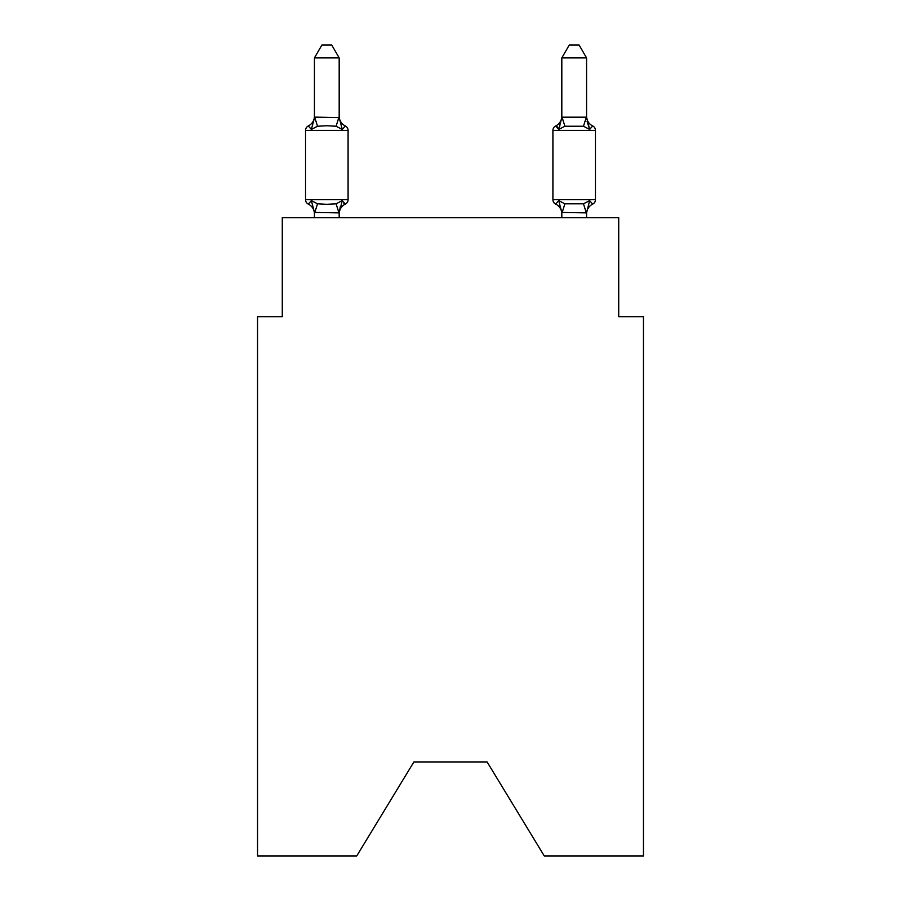 <?xml version="1.0" encoding="UTF-8"?>
<svg xmlns="http://www.w3.org/2000/svg" width="901" height="901" viewBox="0 0 901 901"><rect width="100%" height="100%" fill="white"/><g stroke="black" fill="none" stroke-linecap="round" stroke-linejoin="round"><path stroke-width="1.35" d="M487.114 761.942L544.26 855.95L643.449 855.95L643.449 316.668L618.717 316.668L618.717 217.715L282.283 217.715L282.283 316.668L257.551 316.668L257.551 855.95L356.74 855.95L413.886 761.942L487.114 761.942L413.886 761.942M339.181 57.912L314.438 57.912L321.871 45.05L331.748 45.05L339.181 57.912L339.181 117.614L342.267 129.429L345.308 125.949A4.944 4.944 0 0 1 348.09 130.397L348.09 199.662A4.944 4.944 0 0 1 345.308 204.11L342.267 200.63L345.308 204.11L342.267 200.63L345.308 204.11L342.267 200.63L345.308 204.11L342.267 200.63L345.308 204.11L342.267 200.63L345.308 204.11L342.267 200.63L345.308 204.11L342.267 200.63L345.308 204.11L342.267 200.63L345.308 204.11L342.267 200.63L345.308 204.11L342.267 200.63L345.308 204.11L342.267 200.63L345.308 204.11L342.267 200.63L345.308 204.11L342.267 200.63L345.308 204.11L342.267 200.63L345.308 204.11L342.267 200.63L345.308 204.11L342.267 200.63L345.308 204.11L342.267 200.63L339.181 212.884L314.438 212.433L314.438 213.897A10.88 10.88 0 0 0 308.322 204.11A4.944 4.944 0 0 1 305.54 199.662A4.944 4.944 0 0 0 308.322 204.11L311.352 200.63L308.322 204.11A4.944 4.944 0 0 1 305.54 199.662A4.944 4.944 0 0 0 308.322 204.11A4.944 4.944 0 0 1 305.54 199.662A4.944 4.944 0 0 0 308.322 204.11A4.944 4.944 0 0 1 305.54 199.662A4.944 4.944 0 0 0 308.322 204.11A4.944 4.944 0 0 1 305.54 199.662A4.944 4.944 0 0 0 308.322 204.11A4.944 4.944 0 0 1 305.54 199.662A4.944 4.944 0 0 0 308.322 204.11A4.944 4.944 0 0 1 305.54 199.662A4.944 4.944 0 0 0 308.322 204.11A4.944 4.944 0 0 1 305.54 199.662A4.944 4.944 0 0 0 308.322 204.11A4.944 4.944 0 0 1 305.54 199.662A4.944 4.944 0 0 0 308.322 204.11A4.944 4.944 0 0 1 305.54 199.662A4.944 4.944 0 0 0 308.322 204.11A4.944 4.944 0 0 1 305.54 199.662A4.944 4.944 0 0 0 308.322 204.11A4.944 4.944 0 0 1 305.54 199.662A4.944 4.944 0 0 0 308.322 204.11A4.944 4.944 0 0 1 305.54 199.662A4.944 4.944 0 0 0 308.322 204.11A4.944 4.944 0 0 1 305.54 199.662A4.944 4.944 0 0 0 308.322 204.11A4.944 4.944 0 0 1 305.54 199.662A4.944 4.944 0 0 0 308.322 204.11A4.944 4.944 0 0 1 305.54 199.662A4.944 4.944 0 0 0 308.322 204.11A4.944 4.944 0 0 1 305.54 199.662A4.944 4.944 0 0 0 308.322 204.11A4.944 4.944 0 0 1 305.54 199.662A4.944 4.944 0 0 0 308.322 204.11A4.944 4.944 0 0 1 305.54 199.662A4.944 4.944 0 0 0 308.322 204.11A4.944 4.944 0 0 1 305.54 199.662A4.944 4.944 0 0 0 308.322 204.11A4.944 4.944 0 0 1 305.54 199.662A4.944 4.944 0 0 0 308.322 204.11L311.352 200.63L308.322 204.11A4.944 4.944 0 0 1 305.54 199.662A4.944 4.944 0 0 0 308.322 204.11A4.944 4.944 0 0 1 305.54 199.662A4.944 4.944 0 0 0 308.322 204.11A4.944 4.944 0 0 1 305.54 199.662A4.944 4.944 0 0 0 308.322 204.11A4.944 4.944 0 0 1 305.54 199.662A4.944 4.944 0 0 0 308.322 204.11A4.944 4.944 0 0 1 305.54 199.662A4.944 4.944 0 0 0 308.322 204.11A4.944 4.944 0 0 1 305.54 199.662A4.944 4.944 0 0 0 308.322 204.11A4.944 4.944 0 0 1 305.54 199.662A4.944 4.944 0 0 0 308.322 204.11A4.944 4.944 0 0 1 305.54 199.662A4.944 4.944 0 0 0 308.322 204.11A4.944 4.944 0 0 1 305.54 199.662A4.944 4.944 0 0 0 308.322 204.11A4.944 4.944 0 0 1 305.54 199.662A4.944 4.944 0 0 0 308.322 204.11A4.944 4.944 0 0 1 305.54 199.662A4.944 4.944 0 0 0 308.322 204.11A4.944 4.944 0 0 1 305.54 199.662A4.944 4.944 0 0 0 308.322 204.11A4.944 4.944 0 0 1 305.54 199.662A4.944 4.944 0 0 0 308.322 204.11L311.352 200.63L308.322 204.11L311.352 200.63L308.322 204.11L311.352 200.63L308.322 204.11L311.352 200.63L308.322 204.11L311.352 200.63L308.322 204.11L311.352 200.63L308.322 204.11L311.352 200.63L308.322 204.11L311.352 200.63L308.322 204.11L311.352 200.63L308.322 204.11L311.352 200.63L308.322 204.11L311.352 200.63L308.322 204.11L311.352 200.63L308.322 204.11L311.352 200.63L308.322 204.11L311.352 200.63L308.322 204.11L311.352 200.63L308.322 204.11L311.352 200.63L308.322 204.11L311.352 200.63L317.535 203.806L326.815 204.302L336.096 203.806L342.267 200.63L345.308 204.11A4.944 4.944 0 0 0 348.09 199.662A4.944 4.944 0 0 1 345.308 204.11L343.889 203.435L345.308 204.11A4.944 4.944 0 0 0 348.09 199.662A4.944 4.944 0 0 1 345.308 204.11A4.944 4.944 0 0 0 348.09 199.662A4.944 4.944 0 0 1 345.308 204.11L343.889 203.435L345.308 204.11A4.944 4.944 0 0 0 348.09 199.662A4.944 4.944 0 0 1 345.308 204.11A4.944 4.944 0 0 0 348.09 199.662A4.944 4.944 0 0 1 345.308 204.11L343.889 203.435L345.308 204.11A4.944 4.944 0 0 0 348.09 199.662A4.944 4.944 0 0 1 345.308 204.11A4.944 4.944 0 0 0 348.09 199.662A4.944 4.944 0 0 1 345.308 204.11L343.889 203.435L345.308 204.11A4.944 4.944 0 0 0 348.09 199.662A4.944 4.944 0 0 1 345.308 204.11A4.944 4.944 0 0 0 348.09 199.662A4.944 4.944 0 0 1 345.308 204.11L343.889 203.435L345.308 204.11A4.944 4.944 0 0 0 348.09 199.662A4.944 4.944 0 0 1 345.308 204.11A4.944 4.944 0 0 0 348.09 199.662A4.944 4.944 0 0 1 345.308 204.11L343.889 203.435L345.308 204.11A4.944 4.944 0 0 0 348.09 199.662A4.944 4.944 0 0 1 345.308 204.11A4.944 4.944 0 0 0 348.09 199.662A4.944 4.944 0 0 1 345.308 204.11L343.889 203.435L345.308 204.11A4.944 4.944 0 0 0 348.09 199.662A4.944 4.944 0 0 1 345.308 204.11A4.944 4.944 0 0 0 348.09 199.662A4.944 4.944 0 0 1 345.308 204.11L343.889 203.435L345.308 204.11A4.944 4.944 0 0 0 348.09 199.662A4.944 4.944 0 0 1 345.308 204.11A4.944 4.944 0 0 0 348.09 199.662A4.944 4.944 0 0 1 345.308 204.11L343.889 203.435L345.308 204.11A4.944 4.944 0 0 0 348.09 199.662A4.944 4.944 0 0 1 345.308 204.11A4.944 4.944 0 0 0 348.09 199.662A4.944 4.944 0 0 1 345.308 204.11L343.889 203.435L345.308 204.11A4.944 4.944 0 0 0 348.09 199.662A4.944 4.944 0 0 1 345.308 204.11A4.944 4.944 0 0 0 348.09 199.662A4.944 4.944 0 0 1 345.308 204.11L343.889 203.435L345.308 204.11A4.944 4.944 0 0 0 348.09 199.662A4.944 4.944 0 0 1 345.308 204.11A4.944 4.944 0 0 0 348.09 199.662A4.944 4.944 0 0 1 345.308 204.11L343.889 203.435L345.308 204.11A4.944 4.944 0 0 0 348.09 199.662A4.944 4.944 0 0 1 345.308 204.11A4.944 4.944 0 0 0 348.09 199.662A4.944 4.944 0 0 1 345.308 204.11L343.889 203.435L345.308 204.11A4.944 4.944 0 0 0 348.09 199.662A4.944 4.944 0 0 1 345.308 204.11A4.944 4.944 0 0 0 348.09 199.662A4.944 4.944 0 0 1 345.308 204.11L343.889 203.435L345.308 204.11A4.944 4.944 0 0 0 348.09 199.662A4.944 4.944 0 0 1 345.308 204.11A4.944 4.944 0 0 0 348.09 199.662A4.944 4.944 0 0 1 345.308 204.11L343.889 203.435L345.308 204.11A4.944 4.944 0 0 0 348.09 199.662A4.944 4.944 0 0 1 345.308 204.11A4.944 4.944 0 0 0 348.09 199.662A4.944 4.944 0 0 1 345.308 204.11L343.889 203.435L345.308 204.11A4.944 4.944 0 0 0 348.09 199.662A4.944 4.944 0 0 1 345.308 204.11A4.944 4.944 0 0 0 348.09 199.662A4.944 4.944 0 0 1 345.308 204.11L343.889 203.435M342.267 129.429L345.308 125.949L342.267 129.429L336.096 126.241L326.815 125.746L317.535 126.241L311.352 129.429L308.322 125.949A4.944 4.944 0 0 0 305.54 130.397A4.944 4.944 0 0 1 308.322 125.949L311.352 129.429L308.322 125.949A4.944 4.944 0 0 0 305.54 130.397A4.944 4.944 0 0 1 308.322 125.949L311.352 129.429L308.322 125.949A4.944 4.944 0 0 0 305.54 130.397A4.944 4.944 0 0 1 308.322 125.949L311.352 129.429L308.322 125.949A4.944 4.944 0 0 0 305.54 130.397A4.944 4.944 0 0 1 308.322 125.949L311.352 129.429L308.322 125.949A4.944 4.944 0 0 0 305.54 130.397A4.944 4.944 0 0 1 308.322 125.949L311.352 129.429L308.322 125.949A4.944 4.944 0 0 0 305.54 130.397A4.944 4.944 0 0 1 308.322 125.949L311.352 129.429L308.322 125.949A4.944 4.944 0 0 0 305.54 130.397A4.944 4.944 0 0 1 308.322 125.949L311.352 129.429L308.322 125.949A4.944 4.944 0 0 0 305.54 130.397A4.944 4.944 0 0 1 308.322 125.949L311.352 129.429L308.322 125.949A4.944 4.944 0 0 0 305.54 130.397A4.944 4.944 0 0 1 308.322 125.949L311.352 129.429L308.322 125.949A4.944 4.944 0 0 0 305.54 130.397A4.944 4.944 0 0 1 308.322 125.949L311.352 129.429L308.322 125.949A4.944 4.944 0 0 0 305.54 130.397A4.944 4.944 0 0 1 308.322 125.949L311.352 129.429L308.322 125.949A4.944 4.944 0 0 0 305.54 130.397A4.944 4.944 0 0 1 308.322 125.949L311.352 129.429L308.322 125.949A4.944 4.944 0 0 0 305.54 130.397A4.944 4.944 0 0 1 308.322 125.949L311.352 129.429L308.322 125.949A4.944 4.944 0 0 0 305.54 130.397A4.944 4.944 0 0 1 308.322 125.949L311.352 129.429L308.322 125.949A4.944 4.944 0 0 0 305.54 130.397A4.944 4.944 0 0 1 308.322 125.949L311.352 129.429L308.322 125.949A4.944 4.944 0 0 0 305.54 130.397A4.944 4.944 0 0 1 308.322 125.949L311.352 129.429L308.322 125.949A4.944 4.944 0 0 0 305.54 130.397A4.944 4.944 0 0 1 308.322 125.949L311.352 129.429L308.322 125.949A4.944 4.944 0 0 0 305.54 130.397A4.944 4.944 0 0 1 308.322 125.949L311.352 129.429L308.322 125.949A4.944 4.944 0 0 0 305.54 130.397A4.944 4.944 0 0 1 308.322 125.949L311.352 129.429L308.322 125.949A4.944 4.944 0 0 0 305.54 130.397A4.944 4.944 0 0 1 308.322 125.949L311.352 129.429L308.322 125.949A4.944 4.944 0 0 0 305.54 130.397A4.944 4.944 0 0 1 308.322 125.949L311.352 129.429L308.322 125.949A4.944 4.944 0 0 0 305.54 130.397A4.944 4.944 0 0 1 308.322 125.949L311.352 129.429L308.322 125.949A4.944 4.944 0 0 0 305.54 130.397A4.944 4.944 0 0 1 308.322 125.949L311.352 129.429L308.322 125.949A4.944 4.944 0 0 0 305.54 130.397A4.944 4.944 0 0 1 308.322 125.949L311.352 129.429L308.322 125.949A4.944 4.944 0 0 0 305.54 130.397A4.944 4.944 0 0 1 308.322 125.949L311.352 129.429L308.322 125.949A4.944 4.944 0 0 0 305.54 130.397A4.944 4.944 0 0 1 308.322 125.949L311.352 129.429L308.322 125.949A4.944 4.944 0 0 0 305.54 130.397A4.944 4.944 0 0 1 308.322 125.949L311.352 129.429L308.322 125.949A4.944 4.944 0 0 0 305.54 130.397A4.944 4.944 0 0 1 308.322 125.949L311.352 129.429L308.322 125.949A4.944 4.944 0 0 0 305.54 130.397A4.944 4.944 0 0 1 308.322 125.949L311.352 129.429L308.322 125.949A4.944 4.944 0 0 0 305.54 130.397A4.944 4.944 0 0 1 308.322 125.949L311.352 129.429L308.322 125.949A4.944 4.944 0 0 0 305.54 130.397A4.944 4.944 0 0 1 308.322 125.949L311.352 129.429L308.322 125.949A4.944 4.944 0 0 0 305.54 130.397A4.944 4.944 0 0 1 308.322 125.949L311.352 129.429L308.322 125.949A4.944 4.944 0 0 0 305.54 130.397A4.944 4.944 0 0 1 308.322 125.949L311.352 129.429L308.322 125.949A4.944 4.944 0 0 0 305.54 130.397A4.944 4.944 0 0 1 308.322 125.949L311.352 129.429L314.64 117.107L339.181 117.614L339.181 116.161L339.181 117.614M339.181 212.433L340.341 206.611L339.181 212.433M592.678 204.11L589.648 200.63L592.678 204.11A4.944 4.944 0 0 0 595.46 199.662A4.944 4.944 0 0 1 592.678 204.11A4.944 4.944 0 0 0 595.46 199.662A4.944 4.944 0 0 1 592.678 204.11A4.944 4.944 0 0 0 595.46 199.662A4.944 4.944 0 0 1 592.678 204.11A4.944 4.944 0 0 0 595.46 199.662A4.944 4.944 0 0 1 592.678 204.11A4.944 4.944 0 0 0 595.46 199.662A4.944 4.944 0 0 1 592.678 204.11A4.944 4.944 0 0 0 595.46 199.662A4.944 4.944 0 0 1 592.678 204.11A4.944 4.944 0 0 0 595.46 199.662A4.944 4.944 0 0 1 592.678 204.11A4.944 4.944 0 0 0 595.46 199.662A4.944 4.944 0 0 1 592.678 204.11A4.944 4.944 0 0 0 595.46 199.662A4.944 4.944 0 0 1 592.678 204.11A4.944 4.944 0 0 0 595.46 199.662A4.944 4.944 0 0 1 592.678 204.11A4.944 4.944 0 0 0 595.46 199.662A4.944 4.944 0 0 1 592.678 204.11A4.944 4.944 0 0 0 595.46 199.662A4.944 4.944 0 0 1 592.678 204.11A4.944 4.944 0 0 0 595.46 199.662A4.944 4.944 0 0 1 592.678 204.11A4.944 4.944 0 0 0 595.46 199.662A4.944 4.944 0 0 1 592.678 204.11A4.944 4.944 0 0 0 595.46 199.662A4.944 4.944 0 0 1 592.678 204.11A4.944 4.944 0 0 0 595.46 199.662A4.944 4.944 0 0 1 592.678 204.11A4.944 4.944 0 0 0 595.46 199.662A4.944 4.944 0 0 1 592.678 204.11A10.88 10.88 0 0 0 586.562 213.897L586.562 213.897M561.819 117.175L586.562 117.175L586.562 57.912L561.819 57.912L561.819 117.614L558.733 129.429L555.692 125.949L558.733 129.429L559.881 125.509L558.733 129.429L559.881 125.509L558.733 129.429L559.881 125.509L558.733 129.429L559.881 125.509L558.733 129.429L559.881 125.509L558.733 129.429L559.881 125.509L558.733 129.429L559.881 125.509L558.733 129.429L559.881 125.509L558.733 129.429L559.881 125.509L558.733 129.429L559.881 125.509L558.733 129.429L559.881 125.509L558.733 129.429L559.881 125.509L558.733 129.429L559.881 125.509L558.733 129.429L559.881 125.509L558.733 129.429L559.881 125.509L558.733 129.429L559.881 125.509L558.733 129.429L559.881 125.509L558.733 129.429L564.904 126.241L583.465 126.241L589.648 129.429L587.069 121.342L589.648 129.429L592.678 125.949L589.648 129.429L587.069 121.342L589.648 129.429L592.678 125.949L589.648 129.429L587.069 121.342L589.648 129.429L592.678 125.949L589.648 129.429L587.069 121.342L589.648 129.429L592.678 125.949L589.648 129.429L587.069 121.342L589.648 129.429L592.678 125.949L589.648 129.429L587.069 121.342L589.648 129.429L592.678 125.949L589.648 129.429L587.069 121.342L589.648 129.429L592.678 125.949L589.648 129.429L587.069 121.342L589.648 129.429L592.678 125.949L589.648 129.429L587.069 121.342L589.648 129.429L592.678 125.949L589.648 129.429L587.069 121.342L589.648 129.429L592.678 125.949L589.648 129.429L587.069 121.342L589.648 129.429L592.678 125.949L589.648 129.429L587.069 121.342L589.648 129.429L592.678 125.949L589.648 129.429L587.069 121.342L589.648 129.429L592.678 125.949L589.648 129.429L587.069 121.342L589.648 129.429L592.678 125.949L589.648 129.429L587.069 121.342L589.648 129.429L592.678 125.949L589.648 129.429L587.069 121.342L589.648 129.429L587.069 121.342L589.648 129.429L592.678 125.949A4.944 4.944 0 0 1 595.46 130.397L595.46 199.662L552.91 199.662A4.944 4.944 0 0 0 555.692 204.11A4.944 4.944 0 0 1 552.91 199.662A4.944 4.944 0 0 0 555.692 204.11A10.88 10.88 0 0 1 561.819 213.897L561.819 212.433L561.819 213.897A10.88 10.88 0 0 0 555.692 204.11A4.944 4.944 0 0 1 552.91 199.662A4.944 4.944 0 0 0 555.692 204.11L558.733 200.63L555.692 204.11A4.944 4.944 0 0 1 552.91 199.662A4.944 4.944 0 0 0 555.692 204.11L558.733 200.63L555.692 204.11A10.88 10.88 0 0 1 561.819 213.897A10.88 10.88 0 0 0 555.692 204.11A4.944 4.944 0 0 1 552.91 199.662A4.944 4.944 0 0 0 555.692 204.11A4.944 4.944 0 0 1 552.91 199.662A4.944 4.944 0 0 0 555.692 204.11L558.733 200.63L555.692 204.11A10.88 10.88 0 0 1 561.819 213.897A10.88 10.88 0 0 0 555.692 204.11A4.944 4.944 0 0 1 552.91 199.662A4.944 4.944 0 0 0 555.692 204.11A4.944 4.944 0 0 1 552.91 199.662A4.944 4.944 0 0 0 555.692 204.11A10.88 10.88 0 0 1 561.819 213.897A10.88 10.88 0 0 0 555.692 204.11A4.944 4.944 0 0 1 552.91 199.662A4.944 4.944 0 0 0 555.692 204.11A4.944 4.944 0 0 1 552.91 199.662A4.944 4.944 0 0 0 555.692 204.11A10.88 10.88 0 0 1 561.819 213.897A10.88 10.88 0 0 0 555.692 204.11A4.944 4.944 0 0 1 552.91 199.662A4.944 4.944 0 0 0 555.692 204.11A4.944 4.944 0 0 1 552.91 199.662A4.944 4.944 0 0 0 555.692 204.11A10.88 10.88 0 0 1 561.819 213.897A10.88 10.88 0 0 0 555.692 204.11A4.944 4.944 0 0 1 552.91 199.662A4.944 4.944 0 0 0 555.692 204.11A4.944 4.944 0 0 1 552.91 199.662A4.944 4.944 0 0 0 555.692 204.11L558.733 200.63L555.692 204.11A10.88 10.88 0 0 1 561.819 213.897A10.88 10.88 0 0 0 555.692 204.11A4.944 4.944 0 0 1 552.91 199.662A4.944 4.944 0 0 0 555.692 204.11A4.944 4.944 0 0 1 552.91 199.662A4.944 4.944 0 0 0 555.692 204.11A10.88 10.88 0 0 1 561.819 213.897A10.88 10.88 0 0 0 555.692 204.11A4.944 4.944 0 0 1 552.91 199.662A4.944 4.944 0 0 0 555.692 204.11L558.733 200.63L555.692 204.11A4.944 4.944 0 0 1 552.91 199.662A4.944 4.944 0 0 0 555.692 204.11A10.88 10.88 0 0 1 561.819 213.897A10.88 10.88 0 0 0 555.692 204.11A4.944 4.944 0 0 1 552.91 199.662A4.944 4.944 0 0 0 555.692 204.11A4.944 4.944 0 0 1 552.91 199.662A4.944 4.944 0 0 0 555.692 204.11L558.733 200.63L555.692 204.11A10.88 10.88 0 0 1 561.819 213.897A10.88 10.88 0 0 0 555.692 204.11A4.944 4.944 0 0 1 552.91 199.662A4.944 4.944 0 0 0 555.692 204.11A4.944 4.944 0 0 1 552.91 199.662A4.944 4.944 0 0 0 555.692 204.11A10.88 10.88 0 0 1 561.819 213.897A10.88 10.88 0 0 0 555.692 204.11A4.944 4.944 0 0 1 552.91 199.662A4.944 4.944 0 0 0 555.692 204.11A4.944 4.944 0 0 1 552.91 199.662A4.944 4.944 0 0 0 555.692 204.11A10.88 10.88 0 0 1 561.819 213.897A10.88 10.88 0 0 0 555.692 204.11A4.944 4.944 0 0 1 552.91 199.662A4.944 4.944 0 0 0 555.692 204.11L558.733 200.63L555.692 204.11A4.944 4.944 0 0 1 552.91 199.662A4.944 4.944 0 0 0 555.692 204.11L558.733 200.63L555.692 204.11A10.88 10.88 0 0 1 561.819 213.897A10.88 10.88 0 0 0 555.692 204.11A4.944 4.944 0 0 1 552.91 199.662A4.944 4.944 0 0 0 555.692 204.11L558.733 200.63L555.692 204.11A4.944 4.944 0 0 1 552.91 199.662A4.944 4.944 0 0 0 555.692 204.11L558.733 200.63L555.692 204.11A10.88 10.88 0 0 1 561.819 213.897A10.88 10.88 0 0 0 555.692 204.11A4.944 4.944 0 0 1 552.91 199.662A4.944 4.944 0 0 0 555.692 204.11L558.733 200.63L555.692 204.11A4.944 4.944 0 0 1 552.91 199.662A4.944 4.944 0 0 0 555.692 204.11A10.88 10.88 0 0 1 561.819 213.897A10.88 10.88 0 0 0 555.692 204.11A4.944 4.944 0 0 1 552.91 199.662A4.944 4.944 0 0 0 555.692 204.11L558.733 200.63L555.692 204.11A4.944 4.944 0 0 1 552.91 199.662A4.944 4.944 0 0 0 555.692 204.11A10.88 10.88 0 0 1 561.819 213.897A10.88 10.88 0 0 0 555.692 204.11A4.944 4.944 0 0 1 552.91 199.662A4.944 4.944 0 0 0 555.692 204.11A4.944 4.944 0 0 1 552.91 199.662A4.944 4.944 0 0 0 555.692 204.11A10.88 10.88 0 0 1 561.819 213.897A10.88 10.88 0 0 0 555.692 204.11A4.944 4.944 0 0 1 552.91 199.662L552.91 130.397A4.944 4.944 0 0 1 555.692 125.949L557.111 126.624M561.819 217.715L561.819 212.433L558.733 200.63L555.692 204.11L558.733 200.63L555.692 204.11L558.733 200.63L555.692 204.11L558.733 200.63L555.692 204.11L558.733 200.63L555.692 204.11L558.733 200.63L555.692 204.11L558.733 200.63L555.692 204.11L558.733 200.63L555.692 204.11L558.733 200.63L555.692 204.11L558.733 200.63L555.692 204.11L558.733 200.63L555.692 204.11L558.733 200.63L564.904 203.806L583.465 203.806L589.648 200.63L586.562 212.884L561.819 212.433M592.678 125.949A10.88 10.88 0 0 1 586.562 116.161A10.88 10.88 0 0 0 592.678 125.949A4.944 4.944 0 0 1 595.46 130.397A4.944 4.944 0 0 0 592.678 125.949A10.88 10.88 0 0 1 586.562 116.161A10.88 10.88 0 0 0 592.678 125.949A4.944 4.944 0 0 1 595.46 130.397A4.944 4.944 0 0 0 592.678 125.949A10.88 10.88 0 0 1 586.562 116.161A10.88 10.88 0 0 0 592.678 125.949A4.944 4.944 0 0 1 595.46 130.397A4.944 4.944 0 0 0 592.678 125.949A10.88 10.88 0 0 1 586.562 116.161A10.88 10.88 0 0 0 592.678 125.949A4.944 4.944 0 0 1 595.46 130.397A4.944 4.944 0 0 0 592.678 125.949A10.88 10.88 0 0 1 586.562 116.161A10.88 10.88 0 0 0 592.678 125.949A4.944 4.944 0 0 1 595.46 130.397A4.944 4.944 0 0 0 592.678 125.949A10.88 10.88 0 0 1 586.562 116.161A10.88 10.88 0 0 0 592.678 125.949A4.944 4.944 0 0 1 595.46 130.397A4.944 4.944 0 0 0 592.678 125.949A10.88 10.88 0 0 1 586.562 116.161A10.88 10.88 0 0 0 592.678 125.949A4.944 4.944 0 0 1 595.46 130.397A4.944 4.944 0 0 0 592.678 125.949A10.88 10.88 0 0 1 586.562 116.161A10.88 10.88 0 0 0 592.678 125.949A4.944 4.944 0 0 1 595.46 130.397A4.944 4.944 0 0 0 592.678 125.949A10.88 10.88 0 0 1 586.562 116.161A10.88 10.88 0 0 0 592.678 125.949A4.944 4.944 0 0 1 595.46 130.397A4.944 4.944 0 0 0 592.678 125.949A10.88 10.88 0 0 1 586.562 116.161A10.88 10.88 0 0 0 592.678 125.949A4.944 4.944 0 0 1 595.46 130.397A4.944 4.944 0 0 0 592.678 125.949A10.88 10.88 0 0 1 586.562 116.161A10.88 10.88 0 0 0 592.678 125.949A4.944 4.944 0 0 1 595.46 130.397A4.944 4.944 0 0 0 592.678 125.949A10.88 10.88 0 0 1 586.562 116.161A10.88 10.88 0 0 0 592.678 125.949A4.944 4.944 0 0 1 595.46 130.397A4.944 4.944 0 0 0 592.678 125.949A10.88 10.88 0 0 1 586.562 116.161A10.88 10.88 0 0 0 592.678 125.949A4.944 4.944 0 0 1 595.46 130.397A4.944 4.944 0 0 0 592.678 125.949A10.88 10.88 0 0 1 586.562 116.161A10.88 10.88 0 0 0 592.678 125.949A4.944 4.944 0 0 1 595.46 130.397A4.944 4.944 0 0 0 592.678 125.949A10.88 10.88 0 0 1 586.562 116.161A10.88 10.88 0 0 0 592.678 125.949A4.944 4.944 0 0 1 595.46 130.397A4.944 4.944 0 0 0 592.678 125.949A10.88 10.88 0 0 1 586.562 116.161A10.88 10.88 0 0 0 592.678 125.949A4.944 4.944 0 0 1 595.46 130.397A4.944 4.944 0 0 0 592.678 125.949A10.88 10.88 0 0 1 586.562 116.161A10.88 10.88 0 0 0 592.678 125.949A4.944 4.944 0 0 1 595.46 130.397L552.91 130.397A4.944 4.944 0 0 1 555.692 125.949A4.944 4.944 0 0 0 552.91 130.397A4.944 4.944 0 0 1 555.692 125.949L558.733 129.429L555.692 125.949A4.944 4.944 0 0 0 552.91 130.397A4.944 4.944 0 0 1 555.692 125.949L557.843 127.323L555.692 125.949A4.944 4.944 0 0 0 552.91 130.397A4.944 4.944 0 0 1 555.692 125.949L557.843 127.323L555.692 125.949A4.944 4.944 0 0 0 552.91 130.397A4.944 4.944 0 0 1 555.692 125.949L557.843 127.323L555.692 125.949A4.944 4.944 0 0 0 552.91 130.397A4.944 4.944 0 0 1 555.692 125.949L557.843 127.323L555.692 125.949A4.944 4.944 0 0 0 552.91 130.397A4.944 4.944 0 0 1 555.692 125.949L557.843 127.323L555.692 125.949A4.944 4.944 0 0 0 552.91 130.397A4.944 4.944 0 0 1 555.692 125.949L557.843 127.323L555.692 125.949A4.944 4.944 0 0 0 552.91 130.397A4.944 4.944 0 0 1 555.692 125.949L557.843 127.323L555.692 125.949A4.944 4.944 0 0 0 552.91 130.397A4.944 4.944 0 0 1 555.692 125.949L557.843 127.323L555.692 125.949A4.944 4.944 0 0 0 552.91 130.397A4.944 4.944 0 0 1 555.692 125.949L557.843 127.323L555.692 125.949A4.944 4.944 0 0 0 552.91 130.397A4.944 4.944 0 0 1 555.692 125.949L557.843 127.323L555.692 125.949A4.944 4.944 0 0 0 552.91 130.397A4.944 4.944 0 0 1 555.692 125.949L557.843 127.323L555.692 125.949L558.733 129.429L555.692 125.949A4.944 4.944 0 0 0 552.91 130.397A4.944 4.944 0 0 1 555.692 125.949L558.733 129.429L555.692 125.949A4.944 4.944 0 0 0 552.91 130.397A4.944 4.944 0 0 1 555.692 125.949A4.944 4.944 0 0 0 552.91 130.397A4.944 4.944 0 0 1 555.692 125.949L558.733 129.429L555.692 125.949A4.944 4.944 0 0 0 552.91 130.397A4.944 4.944 0 0 1 555.692 125.949L558.733 129.429L555.692 125.949A4.944 4.944 0 0 0 552.91 130.397M314.438 212.433L311.352 200.63M348.09 130.397L305.54 130.397L305.54 199.662L348.09 199.662A4.944 4.944 0 0 1 345.308 204.11A10.88 10.88 0 0 0 339.181 213.897M314.438 57.912L314.438 117.175M339.181 217.715L339.181 212.884M314.438 217.715L314.438 212.884M342.267 200.63L345.308 204.11M308.322 125.949A10.88 10.88 0 0 0 314.438 116.161M339.181 116.161A10.88 10.88 0 0 0 345.308 125.949M586.562 117.175L589.648 129.429M586.562 217.715L586.562 212.884M558.733 129.429L555.692 125.949A10.88 10.88 0 0 0 561.819 116.161M558.733 200.63L555.692 204.11M561.819 57.912L569.252 45.05L579.129 45.05L586.562 57.912M317.535 203.806L314.64 212.94M336.096 203.806L338.979 212.94M314.64 117.107L317.535 126.241M338.979 117.107L336.096 126.241M586.36 212.94L583.465 203.806M562.021 212.94L564.904 203.806M583.465 126.241L586.36 117.107M564.904 126.241L562.021 117.107"/></g></svg>
